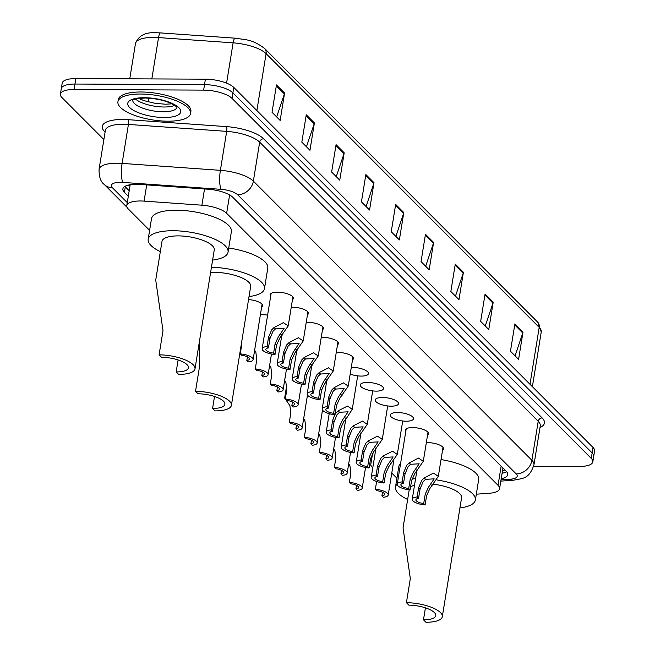 <?xml version="1.0" encoding="UTF-8"?>
<svg xmlns="http://www.w3.org/2000/svg" width="655" height="655" viewBox="0 0 655 655"><rect width="100%" height="100%" fill="white"/><g stroke="black" fill="none" stroke-linecap="round" stroke-linejoin="round"><path stroke-width="0.98" d="M270.687 296.125A11.765 3.971 9.2 0 1 270.179 294.644A11.765 3.971 9.2 0 1 277.458 292.179A11.765 3.971 9.2 0 1 293.415 298.402A11.765 3.971 9.2 0 1 292.466 299.646M291.238 307.244A11.765 3.971 9.2 0 1 292.474 307.22A11.765 3.971 9.2 0 1 308.423 313.45A11.765 3.971 9.2 0 1 307.482 314.695M306.245 322.293A11.765 3.971 9.2 0 1 307.482 322.268A11.765 3.971 9.2 0 1 323.431 328.491A11.765 3.971 9.2 0 1 322.489 329.735M321.261 337.333A11.765 3.971 9.2 0 1 322.489 337.309A11.765 3.971 9.2 0 1 338.447 343.531A11.765 3.971 9.2 0 1 337.497 344.784M336.269 352.374A11.765 3.971 9.2 0 1 337.505 352.349A11.765 3.971 9.2 0 1 353.454 358.58A11.765 3.971 9.2 0 1 352.505 359.824M351.276 367.422A11.765 3.971 9.2 0 1 352.513 367.398A11.765 3.971 9.2 0 1 368.462 373.62A11.765 3.971 9.2 0 1 361.183 376.085A11.765 3.971 9.2 0 1 350.196 374.079M367.52 382.438A11.765 3.971 9.2 0 1 383.478 388.669A11.765 3.971 9.2 0 1 376.191 391.125A11.765 3.971 9.2 0 1 360.242 384.903A11.765 3.971 9.2 0 1 367.52 382.438M382.536 397.479A11.765 3.971 9.2 0 1 398.486 403.709A11.765 3.971 9.2 0 1 391.199 406.174A11.765 3.971 9.2 0 1 375.25 399.943A11.765 3.971 9.2 0 1 382.536 397.479M397.544 412.527A11.765 3.971 9.2 0 1 413.493 418.75A11.765 3.971 9.2 0 1 406.215 421.214A11.765 3.971 9.2 0 1 390.257 414.992A11.765 3.971 9.2 0 1 397.544 412.527M405.772 431.514A11.765 3.971 9.2 0 1 405.273 430.032A11.765 3.971 9.2 0 1 412.552 427.568A11.765 3.971 9.2 0 1 428.509 433.798A11.765 3.971 9.2 0 1 427.559 435.043M426.331 442.633A11.765 3.971 9.2 0 1 427.559 442.608A11.765 3.971 9.2 0 1 443.517 448.839A11.765 3.971 9.2 0 1 442.567 450.083M248.54 299.597A11.765 3.971 9.2 0 1 262.589 305.746A11.765 3.971 9.2 0 1 261.64 306.99M260.412 314.588A11.765 3.971 9.2 0 1 261.648 314.564A11.765 3.971 9.2 0 1 267.6 315.17M476.316 494.189L489.318 493.256A22.065 7.442 -170.8 0 0 499.585 488.745A22.065 7.442 -170.8 0 0 498.046 485.314L226.63 213.301A22.065 7.442 -170.8 0 0 201.896 205.195L144.084 201.118A22.065 7.442 -170.8 0 0 140.448 200.979A22.065 7.442 -170.8 0 0 126.792 205.596A22.065 7.442 -170.8 0 0 128.331 209.027L149.618 230.355M126.792 205.596L130.116 185.087A22.065 7.442 9.2 0 1 130.198 184.726M391.764 473.049L396.93 478.224M311.362 368.102A11.765 3.971 9.2 0 1 309.995 367.889M326.378 383.142A11.765 3.971 9.2 0 1 325.003 382.938M501.206 478.723A22.065 7.442 -170.8 0 0 507.707 474.695A22.065 7.442 -170.8 0 0 506.168 471.256L232.828 197.319A22.065 7.442 -170.8 0 0 208.093 189.213L140.17 184.423A22.065 7.442 -170.8 0 0 136.527 184.284A22.065 7.442 -170.8 0 0 122.878 188.902A22.065 7.442 -170.8 0 0 124.417 192.333L128.306 196.238M129.191 190.769L125.301 186.863A22.065 7.442 9.2 0 1 124.884 186.421M103.875 139.581L61.947 97.562A22.065 7.442 9.2 0 1 60.416 94.132A22.065 7.442 9.2 0 1 74.064 89.514L203.639 90.112A22.065 7.442 9.2 0 1 232.009 98.356L591.277 458.418A22.065 7.442 9.2 0 1 592.816 461.849A22.065 7.442 9.2 0 1 579.159 466.466L533.669 466.254M60.416 94.132L62.184 83.193A22.065 7.442 9.2 0 1 75.841 78.575L205.408 79.173L204.524 84.642A22.065 7.442 9.2 0 1 232.893 92.887L592.161 452.949A22.065 7.442 9.2 0 1 593.7 456.379A22.065 7.442 9.2 0 0 592.161 452.949L232.893 92.887A22.065 7.442 9.2 0 0 204.524 84.642L74.957 84.045L204.524 84.642L203.639 90.112M61.3 88.662A22.065 7.442 9.2 0 1 74.957 84.045A22.065 7.442 9.2 0 0 61.3 88.662M506.577 471.706A22.065 7.442 9.2 0 1 502.09 473.254M205.408 79.173A22.065 7.442 9.2 0 1 233.786 87.418L593.053 447.48A22.065 7.442 9.2 0 1 594.584 450.91L592.816 461.849M463.404 272.292L458.975 299.638L450.845 291.491L455.274 264.145L463.404 272.292A5.887 5.019 -44.9 0 1 463.167 273.241L455.11 265.169M493.207 302.16L488.777 329.506L480.655 321.359L485.077 294.013L493.207 302.16A5.887 5.019 -44.9 0 1 492.969 303.109L484.913 295.037M523.009 332.028L518.58 359.374L510.458 351.227L514.887 323.881L523.009 332.028A5.887 5.019 -44.9 0 1 522.78 332.977L514.715 324.905M373.997 182.688L369.567 210.026L361.437 201.879L365.867 174.541L373.997 182.688A5.887 5.019 -44.9 0 1 373.759 183.629L365.703 175.556M344.194 152.811L339.765 180.158L331.635 172.011L336.064 144.665L344.194 152.811A5.887 5.019 -44.9 0 1 343.957 153.761L335.9 145.688M314.392 122.944L309.962 150.29L301.832 142.143L306.262 114.797L314.392 122.944A5.887 5.019 -44.9 0 1 314.154 123.893L306.098 115.82M284.581 93.076L280.152 120.422L272.03 112.275L276.459 84.929L284.581 93.076A5.887 5.019 -44.9 0 1 284.352 94.025L276.287 85.952M433.602 242.424L429.172 269.77L421.042 261.623L425.472 234.277L433.602 242.424A5.887 5.019 -44.9 0 1 433.364 243.373L425.308 235.292M403.799 212.556L399.37 239.902L391.24 231.755L395.669 204.409L403.799 212.556A5.887 5.019 -44.9 0 1 403.562 213.505L395.505 205.424M395.866 236.39L403.562 213.505M425.668 266.257L433.364 243.373M276.656 116.909L284.352 94.025M306.458 146.777L314.154 123.893M336.261 176.645L343.957 153.761M366.063 206.522L373.759 183.629M515.084 355.861L522.78 332.977M485.273 325.994L492.969 303.109M455.471 296.125L463.167 273.241M167.778 121.191A36.778 12.396 9.2 0 1 117.925 101.73A36.778 12.396 9.2 0 1 140.686 94.033A36.778 12.396 9.2 0 1 190.54 113.495A36.778 12.396 9.2 0 1 167.778 121.191M117.925 101.73L118.26 99.683A36.778 12.396 9.2 0 1 141.022 91.987A36.778 12.396 9.2 0 1 190.875 111.44L190.54 113.495M159.099 354.838L161.539 357.278A19.863 6.697 9.2 0 1 188.46 367.791A19.863 6.697 9.2 0 1 176.17 371.942L178.61 374.39A26.478 8.924 9.2 0 0 194.993 368.847L214.259 249.899A26.478 8.924 -170.8 0 0 178.365 235.89A26.478 8.924 -170.8 0 0 161.982 241.433L155.726 280.021L163.005 330.709L159.099 354.838A26.478 8.924 9.2 0 1 194.993 368.847M178.111 359.963L176.17 371.942M160.328 251.61A40.454 13.64 9.2 0 1 148.186 239.198A40.454 13.64 9.2 0 1 173.215 230.732A40.454 13.64 9.2 0 1 228.055 252.134A40.454 13.64 9.2 0 1 212.613 260.076M148.186 239.198L151.501 218.688A40.454 13.64 9.2 0 1 176.539 210.222A40.454 13.64 9.2 0 1 231.379 231.624L228.055 252.134M199.529 340.846L199.423 367.201L195.518 391.33L197.957 393.778A19.863 6.697 9.2 0 1 224.878 404.282A19.863 6.697 9.2 0 1 212.58 408.442L215.02 410.881A26.478 8.924 9.2 0 0 231.411 405.339L250.677 286.391A26.478 8.924 -170.8 0 0 214.783 272.382A26.478 8.924 -170.8 0 0 210.599 272.521M214.521 396.463L212.58 408.442M211.45 267.248A40.454 13.64 9.2 0 1 264.473 288.626A40.454 13.64 9.2 0 1 249.023 296.568M228.726 247.983A40.454 13.64 9.2 0 1 267.789 268.116L264.473 288.626M195.518 391.33A26.478 8.924 9.2 0 1 231.411 405.339M409.211 489.817L403.046 527.881L410.325 578.57L406.419 602.698L408.851 605.146A19.863 6.697 9.2 0 1 435.772 615.651A19.863 6.697 9.2 0 1 423.482 619.81L425.922 622.25A26.478 8.924 9.2 0 0 442.313 616.707L461.578 497.759A26.478 8.924 -170.8 0 0 433.716 484.266M425.423 607.824L423.482 619.81M414.541 485.093A26.478 8.924 -170.8 0 0 410.538 487.164M407.647 499.47A40.454 13.64 9.2 0 1 395.497 487.058A40.454 13.64 9.2 0 1 397.29 483.922M411.962 478.993A40.454 13.64 9.2 0 1 415.581 478.707M395.497 487.058L398.821 466.548A40.454 13.64 9.2 0 1 400.606 463.412M436.893 479.951A40.454 13.64 9.2 0 1 475.374 499.994A40.454 13.64 9.2 0 1 459.925 507.936M441.036 459.573A40.454 13.64 9.2 0 1 478.69 479.485L475.374 499.994M406.419 602.698A26.478 8.924 9.2 0 1 442.313 616.707M241.785 344.514L240.262 353.888A11.037 3.717 -170.8 0 1 253.117 359.636L262.082 304.264M247.418 356.86L246.837 360.471L248.229 361.871A11.037 3.717 -170.8 0 0 253.117 359.636M246.837 360.471A7.352 2.481 -170.8 0 0 249.481 359.046A7.352 2.481 -170.8 0 0 241.662 355.288L240.262 353.888M254.402 349.86L255.851 352.267L256.793 359.554L255.278 368.937A11.037 3.717 -170.8 0 1 268.124 374.676L271.473 354.027M262.426 371.901L261.844 375.511L263.236 376.92A11.037 3.717 -170.8 0 0 268.124 374.676M261.844 375.511A7.352 2.481 -170.8 0 0 264.497 374.095A7.352 2.481 -170.8 0 0 256.67 370.337L255.278 368.937M269.41 364.909L270.867 367.308L271.809 374.603L270.286 383.977A11.037 3.717 -170.8 0 1 283.132 389.725L286.481 369.068M277.442 386.949L276.852 390.56L278.252 391.96A11.037 3.717 -170.8 0 0 283.132 389.725M276.852 390.56A7.352 2.481 -170.8 0 0 279.505 389.135A7.352 2.481 -170.8 0 0 271.686 385.377L270.286 383.977M284.417 379.949L285.875 382.348L286.816 389.643L285.293 399.018A11.037 3.717 -170.8 0 1 298.148 404.765L301.488 384.117M292.449 401.99L291.86 405.601L293.26 407.001A11.037 3.717 -170.8 0 0 298.148 404.765M291.86 405.601A7.352 2.481 -170.8 0 0 294.513 404.176A7.352 2.481 -170.8 0 0 286.694 400.418L285.293 399.018M286.743 385.132L284.647 398.06L289.887 405.56L290.828 412.855L289.313 422.229A11.037 3.717 -170.8 0 1 302.16 427.977L307.49 395.047M296.461 425.201L295.88 428.812L297.272 430.212A11.037 3.717 -170.8 0 0 302.16 427.977M295.88 428.812A7.352 2.481 -170.8 0 0 298.533 427.387A7.352 2.481 -170.8 0 0 290.705 423.629L289.313 422.229M303.445 418.201L304.902 420.6L305.836 427.895L304.321 437.27A11.037 3.717 -170.8 0 1 317.167 443.017L322.506 410.095M311.469 440.242L310.888 443.853L312.288 445.253A11.037 3.717 -170.8 0 0 317.167 443.017M310.888 443.853A7.352 2.481 -170.8 0 0 313.54 442.428A7.352 2.481 -170.8 0 0 305.721 438.67L304.321 437.27M318.453 433.25L319.91 435.649L320.852 442.944L319.329 452.318A11.037 3.717 -170.8 0 1 332.183 458.058L335.524 437.409M326.485 455.282L325.895 458.901L327.295 460.301A11.037 3.717 -170.8 0 0 332.183 458.058M325.895 458.901A7.352 2.481 -170.8 0 0 328.548 457.477A7.352 2.481 -170.8 0 0 320.729 453.718L319.329 452.318M333.46 448.29L334.918 450.689L335.859 457.984L334.345 467.359A11.037 3.717 -170.8 0 1 347.191 473.107L350.531 452.449M341.492 470.331L340.911 473.942L342.303 475.342A11.037 3.717 -170.8 0 0 347.191 473.107M340.911 473.942A7.352 2.481 -170.8 0 0 343.556 472.517A7.352 2.481 -170.8 0 0 335.737 468.759L334.345 467.359M348.476 463.331L349.926 465.73L350.867 473.025L349.352 482.399A11.037 3.717 -170.8 0 1 362.199 488.147L365.547 467.498M356.5 485.371L355.919 488.982L357.319 490.382A11.037 3.717 -170.8 0 0 362.199 488.147M355.919 488.982A7.352 2.481 -170.8 0 0 358.572 487.557A7.352 2.481 -170.8 0 0 350.744 483.799L349.352 482.399M376.617 481.499L375.356 489.277A11.037 3.717 -170.8 0 1 388.21 495.024L393.688 461.177M382.512 492.249L381.922 495.86L383.322 497.26A11.037 3.717 -170.8 0 0 388.21 495.024M372.605 453.334L370.697 465.115L372.744 468.022M381.922 495.86A7.352 2.481 -170.8 0 0 384.575 494.435A7.352 2.481 -170.8 0 0 376.756 490.685L375.356 489.277M273.61 353.11L275.125 343.736L278.44 336.662L284.082 328.417L275.468 328.892L273.029 331.233L269.958 338.553L268.444 347.928A7.352 2.481 -170.8 0 0 265.791 349.352A7.352 2.481 -170.8 0 0 273.61 353.11L275.01 354.511L276.525 345.136L279.8 338.021L288.216 325.912L292.908 296.928M275.01 354.511A11.037 3.717 -170.8 0 1 262.156 348.763A11.037 3.717 -170.8 0 1 267.043 346.528L268.558 337.153L271.669 329.874L274.077 327.492L283.394 322.678L288.216 325.912M267.043 346.528L268.444 347.928M288.618 368.151L290.14 358.776L293.456 351.71L299.089 343.466L290.476 343.932L288.036 346.282L284.966 353.594L283.451 362.976A7.352 2.481 -170.8 0 0 280.798 364.393A7.352 2.481 -170.8 0 0 288.618 368.151L290.018 369.551L291.532 360.176L294.807 353.07L303.224 340.952L307.915 311.968M290.018 369.551A11.037 3.717 -170.8 0 1 277.171 363.812A11.037 3.717 -170.8 0 1 282.051 361.568L283.574 352.194L286.677 344.923L289.084 342.54L298.402 337.726L303.224 340.952M282.051 361.568L283.451 362.976M303.633 383.2L305.148 373.817L308.464 366.751L314.105 358.506L305.484 358.981L303.044 361.323L299.982 368.642L298.459 378.017A7.352 2.481 -170.8 0 0 295.806 379.441A7.352 2.481 -170.8 0 0 303.633 383.2L305.025 384.6L306.548 375.225L309.823 368.11L318.232 355.993L322.931 327.009M305.025 384.6A11.037 3.717 -170.8 0 1 292.179 378.852A11.037 3.717 -170.8 0 1 297.067 376.617L298.582 367.242L301.693 359.963L304.092 357.581L313.409 352.767L318.232 355.993M297.067 376.617L298.459 378.017M318.641 398.24L320.156 388.865L323.472 381.799L329.113 373.546L320.5 374.021L318.06 376.363L314.99 383.683L313.475 393.057A7.352 2.481 -170.8 0 0 310.822 394.482A7.352 2.481 -170.8 0 0 318.641 398.24L320.041 399.64L321.556 390.265L324.831 383.15L333.248 371.041L337.939 342.057M320.041 399.64A11.037 3.717 -170.8 0 1 307.187 393.892A11.037 3.717 -170.8 0 1 312.075 391.657L313.589 382.283L316.701 375.004L319.1 372.63L328.425 367.807L333.248 371.041M312.075 391.657L313.475 393.057M333.649 413.28L335.172 403.906L338.488 396.84L344.121 388.595L335.507 389.062L333.067 391.412L329.997 398.723L328.482 408.106A7.352 2.481 -170.8 0 0 325.83 409.522A7.352 2.481 -170.8 0 0 333.649 413.28L335.049 414.68L336.564 405.306L339.839 398.199L348.255 386.082L352.947 357.098M335.049 414.68A11.037 3.717 -170.8 0 1 322.194 408.941A11.037 3.717 -170.8 0 1 327.082 406.706L328.605 397.323L331.708 390.052L334.115 387.67L343.433 382.856L348.255 386.082M327.082 406.706L328.482 408.106M337.661 436.492L339.184 427.117L342.5 420.051L348.132 411.798L339.519 412.273L337.079 414.615L334.017 421.935L332.494 431.309A7.352 2.481 -170.8 0 0 329.842 432.734A7.352 2.481 -170.8 0 0 337.661 436.492L339.061 437.892L340.584 428.517L343.85 421.402L346.11 418.873L352.267 409.293L357.687 375.864M339.061 437.892A11.037 3.717 -170.8 0 1 326.215 432.144A11.037 3.717 -170.8 0 1 331.094 429.909L332.617 420.535L334.762 414.656M335.728 413.256L338.127 410.873L347.445 406.059L352.267 409.293M331.094 429.909L332.494 431.309M352.677 451.532L354.191 442.158L357.507 435.092L363.148 426.847L354.527 427.314L352.087 429.664L349.025 436.975L347.502 446.358A7.352 2.481 -170.8 0 0 344.849 447.774A7.352 2.481 -170.8 0 0 352.677 451.532L354.068 452.933L355.591 443.558L358.866 436.451L367.283 424.334L372.695 390.904M354.068 452.933A11.037 3.717 -170.8 0 1 341.222 447.193A11.037 3.717 -170.8 0 1 346.11 444.958L347.625 435.575L350.736 428.305L353.135 425.922L362.452 421.108L367.283 424.334M346.11 444.958L347.502 446.358M367.684 466.581L369.199 457.206L372.515 450.132L378.156 441.888L369.543 442.362L367.103 444.704L364.033 452.024L362.518 461.398A7.352 2.481 -170.8 0 0 359.865 462.823A7.352 2.481 -170.8 0 0 367.684 466.581L369.084 467.981L370.599 458.606L373.874 451.492L382.291 439.374L387.703 405.953M369.084 467.981A11.037 3.717 -170.8 0 1 356.23 462.233A11.037 3.717 -170.8 0 1 361.118 459.998L362.633 450.624L365.744 443.345L368.151 440.962L377.468 436.148L382.291 439.374M361.118 459.998L362.518 461.398M382.692 481.621L384.215 472.247L387.531 465.181L393.164 456.928L384.55 457.403L382.111 459.744L379.04 467.064L377.526 476.439A7.352 2.481 -170.8 0 0 374.873 477.863A7.352 2.481 -170.8 0 0 382.692 481.621L384.092 483.022L385.607 473.647L388.882 466.532L397.298 454.423L402.71 420.993M384.092 483.022A11.037 3.717 -170.8 0 1 371.246 477.274A11.037 3.717 -170.8 0 1 376.126 475.039L377.648 465.664L380.752 458.385L383.159 456.011L392.476 451.197L397.298 454.423M376.126 475.039L377.526 476.439M408.704 488.499L410.218 479.124L413.534 472.058L419.175 463.805L410.554 464.28L408.114 466.622L405.052 473.942L403.529 483.316A7.352 2.481 -170.8 0 0 400.876 484.741A7.352 2.481 -170.8 0 0 408.704 488.499L410.095 489.899L411.618 480.524L414.893 473.409L423.302 461.3L428.002 432.316M410.095 489.899A11.037 3.717 -170.8 0 1 397.249 484.151A11.037 3.717 -170.8 0 1 402.137 481.916L403.652 472.542L406.763 465.271L409.162 462.889L418.479 458.074L423.302 461.3M402.137 481.916L403.529 483.316M423.711 503.539L425.226 494.165L428.542 487.099L434.183 478.854L425.57 479.329L423.13 481.671L420.06 488.99L418.545 498.365A7.352 2.481 -170.8 0 0 415.892 499.79A7.352 2.481 -170.8 0 0 423.711 503.539L425.111 504.948L426.626 495.565L429.901 488.458L438.318 476.341L443.009 447.357M425.111 504.948A11.037 3.717 -170.8 0 1 412.257 499.2A11.037 3.717 -170.8 0 1 417.145 496.965L418.66 487.582L421.771 480.311L424.178 477.929L433.495 473.115L438.318 476.341M417.145 496.965L418.545 498.365M146.712 184.882L144.084 201.118M129.502 184.849A7.352 2.481 -170.8 0 0 129.944 185.455A22.065 18.831 135.1 0 1 127.578 185.299M502.565 470.347L503.343 470.29A22.065 11.913 -94.1 0 1 502.573 470.306M204.524 188.968L201.896 205.195M229.602 194.953L226.63 213.301M501.141 466.221L498.046 485.314M125.301 186.863L124.417 192.333M501.026 479.861L510.376 479.198A14.713 4.962 -170.8 0 0 516.189 473.901L237.65 194.748A14.713 4.962 -170.8 0 0 221.161 189.344L122.886 182.409A14.713 4.962 -170.8 0 0 120.463 182.311A14.713 4.962 -170.8 0 0 112.382 187.682L127.275 202.608M99.052 169.367A29.426 9.915 9.2 0 1 117.253 163.21A29.426 9.915 9.2 0 1 122.108 163.398L128.421 124.434A29.426 9.915 -170.8 0 0 123.566 124.245A29.426 9.915 -170.8 0 0 105.357 130.402L99.052 169.367C99.02 176.973 100.731 181.984 104.186 184.399A14.713 12.551 -44.9 0 0 112.382 187.682M105.095 132.048L104.587 131.549A3.676 3.136 135.1 0 1 105.168 131.598M104.587 131.549A33.102 11.16 9.2 0 1 122.763 119.464A33.102 11.16 9.2 0 1 128.224 119.677L226.499 126.62A33.102 11.16 9.2 0 1 263.605 138.77L542.143 417.923A33.102 11.16 9.2 0 1 539.998 427.527M232.009 98.356L233.786 87.418M74.064 89.514L75.841 78.575M591.277 458.418L593.053 447.48M122.886 182.409A14.713 3.586 -86 0 1 122.108 163.398L220.383 170.333L226.695 131.368L128.421 124.434A3.676 0.892 94 0 0 128.224 119.677M221.161 189.344A14.713 3.586 -86 0 1 220.383 170.333A29.426 9.915 9.2 0 1 253.362 181.132L259.675 142.168A29.426 9.915 -170.8 0 0 226.695 131.368A3.676 0.892 94 0 0 226.499 126.62M237.65 194.748A14.713 12.551 -44.9 0 0 253.362 181.132L531.901 460.293L538.213 421.321L259.675 142.168A3.676 3.136 135.1 0 1 263.605 138.77M516.189 473.901A14.713 12.551 -44.9 0 0 531.901 460.293A29.426 9.915 9.2 0 1 533.956 464.87L540.26 425.906A29.426 9.915 -170.8 0 0 538.213 421.321A3.676 3.136 135.1 0 1 542.143 417.923M500.821 481.114L513.635 480.197A14.713 7.942 -94.1 0 1 510.376 479.198M256.875 110.556L266.094 53.644A7.352 6.28 -44.9 0 0 264.546 48.413L537.657 322.129A7.352 6.28 135.1 0 1 539.204 327.361L266.094 53.644A29.426 9.915 -170.8 0 0 233.115 42.845L158.535 37.581A29.426 9.915 -170.8 0 0 153.688 37.392A29.426 9.915 -170.8 0 0 135.479 43.549L129.764 78.821M135.479 43.549C138.492 35.599 145.476 32.005 156.43 32.75L160.549 32.906A7.352 1.793 -86 0 0 158.535 37.581L151.837 78.928M148.726 98.152L148.128 101.861M226.581 83.16L233.115 42.845A7.352 1.793 -86 0 1 235.129 38.17L160.549 32.906A7.352 1.793 -86 0 1 160.68 32.938M537.657 322.129L541.251 331.938A29.426 9.915 -170.8 0 0 539.204 327.361L529.985 384.272M264.546 48.413C251.487 38.776 245.6 39.971 235.129 38.17A7.352 1.793 -86 0 1 235.251 38.203M176.956 107.412A22.417 7.557 9.2 0 1 163.16 111.784A22.417 7.557 9.2 0 1 132.736 100.256M164.118 117.515A26.83 9.047 9.2 0 1 129.616 107.494A26.83 9.047 9.2 0 1 144.354 97.71A26.83 9.047 9.2 0 1 178.856 107.723A26.83 9.047 9.2 0 1 164.118 117.515M174.689 105.373A22.417 7.557 9.2 0 1 163.93 107.002A22.417 7.557 9.2 0 1 135.536 99.036M274.077 327.492L275.468 328.892M280.659 334.099L282.051 335.491M275.125 343.736L276.525 345.136M268.558 337.153L269.958 338.553M289.084 342.54L290.476 343.932M295.667 349.14L297.059 350.54M290.14 358.776L291.532 360.176M283.574 352.194L284.966 353.594M304.092 357.581L305.484 358.981M310.683 364.18L312.075 365.58M305.148 373.817L306.548 375.225M298.582 367.242L299.982 368.642M319.1 372.63L320.5 374.021M325.691 379.229L327.082 380.62M320.156 388.865L321.556 390.265M313.589 382.283L314.99 383.683M334.115 387.67L335.507 389.062M340.698 394.269L342.09 395.669M335.172 403.906L336.564 405.306M328.605 397.323L329.997 398.723M338.127 410.873L339.519 412.273M344.71 417.481L346.11 418.873M339.184 427.117L340.584 428.517M332.617 420.535L334.017 421.935M353.135 425.922L354.527 427.314M359.726 432.521L361.118 433.921M354.191 442.158L355.591 443.558M347.625 435.575L349.025 436.975M368.151 440.962L369.543 442.362M374.734 447.561L376.126 448.962M369.199 457.206L370.599 458.606M362.633 450.624L364.033 452.024M383.159 456.011L384.55 457.403M389.741 462.61L391.133 464.002M384.215 472.247L385.607 473.647M377.648 465.664L379.04 467.064M409.162 462.889L410.554 464.28M415.753 469.488L417.145 470.88M410.218 479.124L411.618 480.524M403.652 472.542L405.052 473.942M424.178 477.929L425.57 479.329M430.761 484.528L432.153 485.928M425.226 494.165L426.626 495.565M418.66 487.582L420.06 488.99M503.343 470.29L505.038 470.126M502.917 468.194L499.585 488.745M513.635 480.197C523.017 478.093 528.888 479.435 533.956 464.87M104.186 184.399L127.095 207.365M541.251 331.938L532.384 386.679M132.768 99.928L132.597 100.379C133.718 100.927 128.773 99.061 144.992 98.021C156.791 98.397 166.501 100.739 174.14 105.021L177.03 107.093M138.59 98.414L144.411 100.764L155.26 103.351L165.576 104.219L171.987 103.826M262.156 348.763L271.129 293.399M277.171 363.812L281.699 335.851M292.179 378.852L296.707 350.9M307.187 393.892L311.714 365.94M322.194 408.941L326.722 380.981M326.215 432.144L329.203 413.665M341.222 447.193L345.75 419.233M356.23 462.233L360.758 434.281M371.246 477.274L375.773 449.322M397.249 484.151L406.215 428.788M412.257 499.2L416.785 471.248"/></g></svg>
